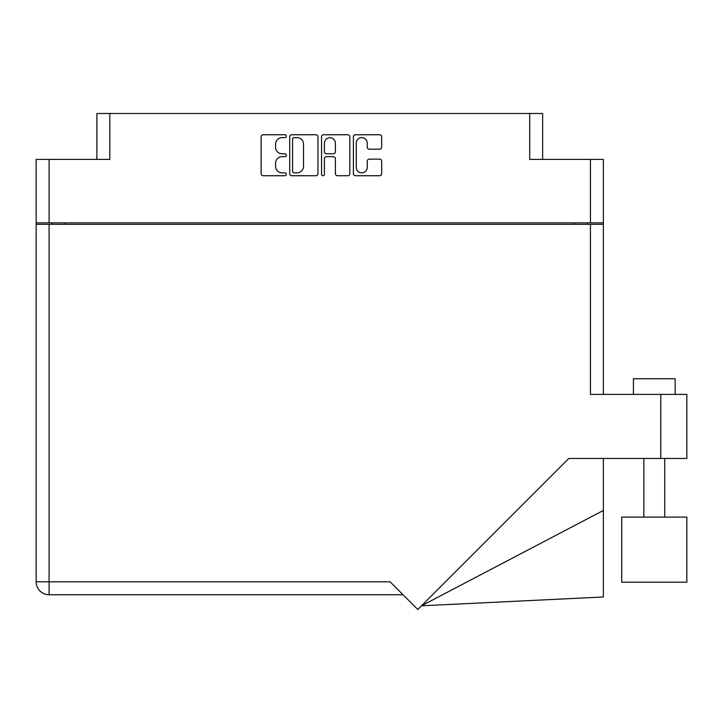 <?xml version="1.0" encoding="UTF-8"?>
<svg xmlns="http://www.w3.org/2000/svg" width="723" height="723" viewBox="0 0 723 723"><rect width="100%" height="100%" fill="white"/><g stroke="black" fill="none" stroke-linecap="round" stroke-linejoin="round"><path stroke-width="1.08" d="M356.276 167.375A5.477 5.477 0 0 0 361.753 172.851A5.477 5.477 0 0 0 367.239 167.375L367.239 161.175A2.052 2.052 0 0 1 369.281 159.132L379.629 159.132A2.052 2.052 0 0 1 381.672 161.175L381.672 173.674A2.052 2.052 0 0 1 379.629 175.725L355.454 175.725A2.052 2.052 0 0 1 353.411 173.674L353.411 136.801A2.052 2.052 0 0 1 355.454 134.758L379.629 134.758A2.052 2.052 0 0 1 381.672 136.801L381.672 147.149A2.052 2.052 0 0 1 379.629 149.2L369.281 149.2A2.052 2.052 0 0 1 367.239 147.149L367.239 143.1A5.477 5.477 0 0 0 361.753 137.623A5.477 5.477 0 0 0 356.276 143.1L356.276 167.375M322.991 175.725A1.437 1.437 0 0 0 324.419 174.288L324.419 158.717A2.052 2.052 0 0 1 326.471 156.674L333.33 156.674A2.052 2.052 0 0 1 335.382 158.717L335.382 173.674A2.052 2.052 0 0 0 337.433 175.725L347.772 175.725A2.052 2.052 0 0 0 349.824 173.674L349.824 136.801A2.052 2.052 0 0 0 347.772 134.758L323.606 134.758A2.052 2.052 0 0 0 321.554 136.801L321.554 174.288A1.437 1.437 0 0 0 322.991 175.725M96.882 159.412L96.882 113.502L109.815 113.502L109.815 159.412L49.092 159.412L49.092 222.856L36.15 222.856L36.15 159.412L49.092 159.412M590.438 159.412L603.371 159.412L603.371 222.856L590.438 222.856L590.438 159.412L529.706 159.412L529.706 113.502L542.648 113.502L542.648 159.412M36.15 222.856L36.15 224.32L603.371 224.32L603.371 394.397M317.966 173.674L317.966 136.801A2.052 2.052 0 0 0 315.924 134.758L291.749 134.758A2.052 2.052 0 0 0 289.697 136.801L289.697 173.674A2.052 2.052 0 0 0 291.749 175.725L315.924 175.725A2.052 2.052 0 0 0 317.966 173.674M282.124 137.623L284.934 137.623A1.437 1.437 0 0 0 286.371 136.186A1.437 1.437 0 0 0 284.934 134.758L263.172 134.758A2.052 2.052 0 0 0 261.12 136.801L261.12 173.674A2.052 2.052 0 0 0 263.172 175.725L284.934 175.725A1.437 1.437 0 0 0 286.371 174.288A1.437 1.437 0 0 0 284.934 172.851L282.124 172.851A6.552 6.552 0 0 1 275.562 166.299L275.562 163.226A6.552 6.552 0 0 1 282.124 156.674L284.934 156.674A1.437 1.437 0 0 0 286.371 155.237A1.437 1.437 0 0 0 284.934 153.809L282.124 153.809A6.552 6.552 0 0 1 275.562 147.248L275.562 144.175A6.552 6.552 0 0 1 282.124 137.623M529.706 113.502L109.815 113.502M590.438 222.856L49.092 222.856M603.371 222.856L603.371 224.32M52.119 224.32L52.119 222.856L52.119 224.32M293.999 137.623A1.437 1.437 0 0 0 292.571 139.06L292.571 171.423A1.437 1.437 0 0 0 293.999 172.851L296.972 172.851A6.552 6.552 0 0 0 303.524 166.299L303.524 144.175A6.552 6.552 0 0 0 296.972 137.623L293.999 137.623M335.382 143.208A5.477 5.477 0 0 0 329.905 137.722A5.477 5.477 0 0 0 324.419 143.208L324.419 151.758A2.052 2.052 0 0 0 326.471 153.809L333.33 153.809A2.052 2.052 0 0 0 335.382 151.758L335.382 143.208M587.41 222.856L587.41 224.32M633.429 394.397L633.429 378.744L675.165 378.744L675.165 394.397L675.165 378.744M686.85 517.108L621.735 517.108L621.735 582.223L686.85 582.223L686.85 517.108M590.438 224.32L590.438 394.397L686.85 394.397L686.85 458.463L568.82 458.463L417.786 609.498L390.095 581.807L49.092 581.807L49.092 224.32M403.027 594.74L49.092 594.74A12.942 12.942 0 0 1 36.15 581.807L36.15 224.32M603.371 510.438L603.371 596.981L421.473 605.811L603.371 510.438L603.371 458.463M65.052 222.856L65.052 224.32M574.469 224.32L574.469 222.856M660.768 458.463L660.768 394.397M49.092 594.74L49.092 581.807L36.15 581.807A12.942 12.942 0 0 0 49.092 594.74M664.726 517.108L664.726 458.463M643.859 517.108L643.859 458.463"/></g></svg>
